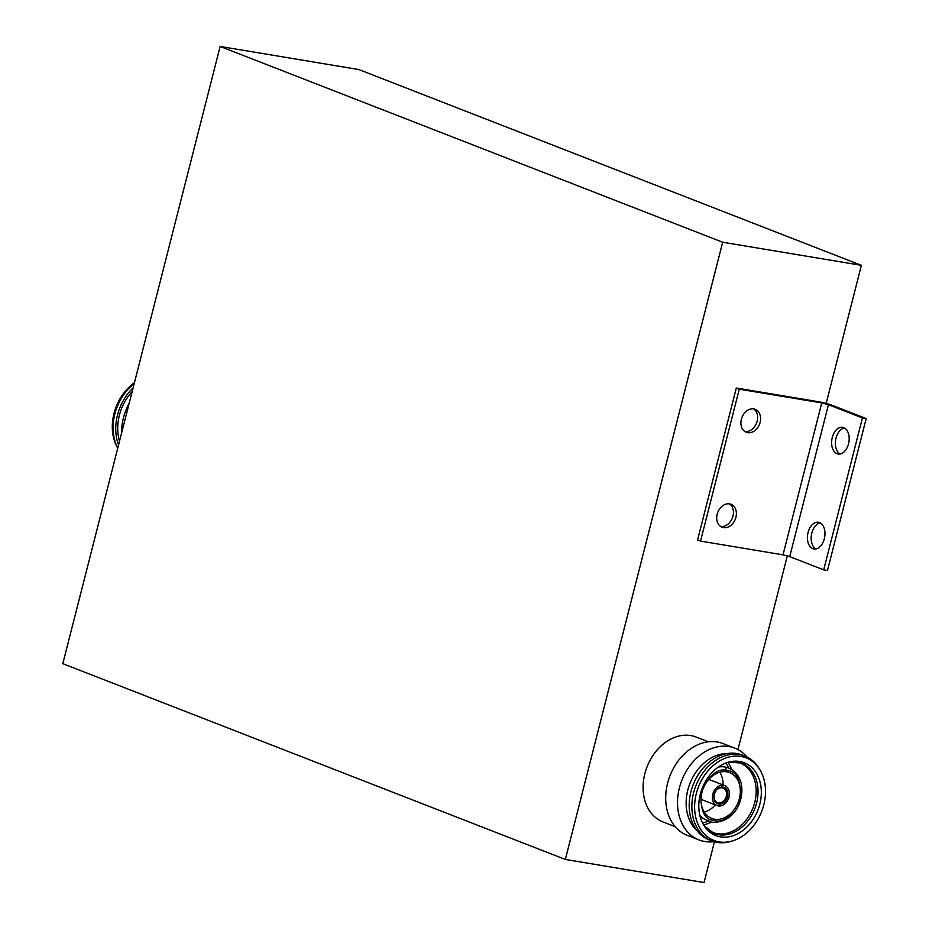<?xml version="1.0" encoding="UTF-8"?>
<svg xmlns="http://www.w3.org/2000/svg" width="929" height="929" viewBox="0 0 929 929"><rect width="100%" height="100%" fill="white"/><g stroke="black" fill="none" stroke-linecap="round" stroke-linejoin="round"><path stroke-width="1.39" d="M565.343 859.441L62.812 663.666L220.138 46.45L722.669 242.225L565.343 859.441L704.054 882.55L714.436 841.813M220.138 46.45L358.849 69.559L861.38 265.334L826.183 403.418M787.327 555.844L737.94 749.598M722.669 242.225L861.38 265.334M675.209 826.694L662.981 821.921A45.556 34.849 -68.7 0 1 644.842 773.694A45.556 34.849 -68.7 0 1 696.053 737.022L708.293 741.795M713.913 841.662A49.249 37.671 -68.7 0 1 699.038 839.932L687.205 835.334A49.249 37.671 -68.7 0 1 667.603 783.193A49.249 37.671 -68.7 0 1 722.971 743.548L734.793 748.147A49.249 37.671 -68.7 0 1 746.928 756.949M699.038 839.932A49.249 37.671 -68.7 0 1 679.424 787.792A49.249 37.671 -68.7 0 1 734.793 748.147M697.052 830.747A43.094 32.968 -68.7 0 1 687.808 790.022A43.094 32.968 -68.7 0 1 727.117 753.582M731.831 841.117L730.101 841.593A45.556 34.849 -68.7 0 1 711.753 840.931L709.094 839.886A45.556 34.849 -68.7 0 1 690.955 791.659A45.556 34.849 -68.7 0 1 742.166 754.987L744.837 756.02A45.556 34.849 -68.7 0 1 758.796 767.946L759.736 769.467A44.325 33.897 -68.7 0 1 763.801 804.793A44.325 33.897 -68.7 0 1 731.831 841.117A44.325 33.897 -68.7 0 1 696.332 793.552A44.325 33.897 -68.7 0 1 725.352 758.192A44.325 33.897 -68.7 0 1 759.736 769.467M711.753 840.931A45.556 34.849 -68.7 0 1 693.615 792.704A45.556 34.849 -68.7 0 1 744.837 756.02M720.463 836.855A39.099 29.914 -68.7 0 1 705.227 827.333A39.099 29.914 -68.7 0 1 702.196 788.315A39.099 29.914 -68.7 0 1 730.821 761.617A39.099 29.914 -68.7 0 1 739.67 761.478A39.099 29.914 -68.7 0 1 759.829 804.131A39.099 29.914 -68.7 0 1 720.463 836.855M703.555 824.813A37.311 28.544 111.3 0 0 711.184 822.119M702.498 822.873A35.465 27.127 111.3 0 0 708.061 821.224M719.301 766.425A27.556 21.077 -68.7 0 1 720.416 766.495L723.749 766.82A28.474 21.785 -68.7 0 1 724.887 766.971L727.012 770.606C736.674 770.745 741.11 780.128 740.332 798.777C731.924 816.161 723.25 823.361 714.32 820.4C704.67 820.272 700.222 810.878 701.012 792.228C709.408 774.856 718.082 767.644 727.012 770.606M739.391 798.626A24.595 18.812 -68.7 0 1 711.742 818.426A24.595 18.812 -68.7 0 1 701.941 792.391A24.595 18.812 -68.7 0 1 729.59 772.591A24.595 18.812 -68.7 0 1 739.391 798.626M704.263 812.097A24.595 18.812 111.3 0 0 715.318 804.909M712.764 794.237A10.707 8.187 -68.7 0 1 724.794 785.632A10.707 8.187 -68.7 0 1 729.044 796.954A10.707 8.187 -68.7 0 1 717.014 805.571A10.707 8.187 -68.7 0 1 712.764 794.237M718.744 804.084A8.802 6.735 -68.7 0 1 714.204 794.481A8.802 6.735 -68.7 0 1 723.064 787.107A8.802 6.735 -68.7 0 1 727.604 796.71A8.802 6.735 -68.7 0 1 718.744 804.084M714.366 794.376A7.815 5.98 111.3 0 0 717.478 802.644A7.815 5.98 111.3 0 0 726.257 796.362A7.815 5.98 111.3 0 0 723.145 788.082A7.815 5.98 111.3 0 0 714.366 794.376M731.68 769.502A37.311 28.544 111.3 0 0 727.895 762.337M728.777 768.039A35.465 27.127 111.3 0 0 725.804 763.057M699.92 815.72A27.94 21.367 -68.7 0 0 701.976 817.543L700.861 816.707A27.556 21.077 -68.7 0 1 699.99 815.999M723.087 784.959A24.595 18.812 111.3 0 0 719.812 772.196M129.201 403.186A49.249 37.671 111.3 0 0 123.418 417.957A49.249 37.671 111.3 0 0 121.513 433.355M132.139 391.666A43.094 32.968 111.3 0 0 119.376 415.333A43.094 32.968 111.3 0 0 119.527 441.147M133.114 387.857A45.556 34.849 111.3 0 0 117.507 415.019A45.556 34.849 111.3 0 0 118.552 444.956M134.194 383.596A45.556 34.849 111.3 0 0 114.848 413.986A45.556 34.849 111.3 0 0 117.762 448.08M134.426 382.725A44.325 33.897 111.3 0 0 114.012 413.451A44.325 33.897 111.3 0 0 117.728 448.196M729.567 503.878A12.309 9.418 -68.7 0 1 731.018 504.273A12.309 9.418 -68.7 0 1 735.64 518.243A12.309 9.418 -68.7 0 1 723.517 527.614A12.309 9.418 -68.7 0 1 722.077 527.219A12.309 9.418 -68.7 0 1 717.443 513.249A12.309 9.418 -68.7 0 1 729.567 503.878M729.474 503.866A12.309 9.418 -68.7 0 1 732.366 518.01A12.309 9.418 -68.7 0 1 720.66 526.476M753.767 408.923A12.309 9.418 -68.7 0 1 755.219 409.317A12.309 9.418 -68.7 0 1 759.852 423.287A12.309 9.418 -68.7 0 1 747.717 432.659A12.309 9.418 -68.7 0 1 746.277 432.264A12.309 9.418 -68.7 0 1 741.644 418.294A12.309 9.418 -68.7 0 1 753.767 408.923M753.674 408.899A12.309 9.418 -68.7 0 1 756.566 423.055A12.309 9.418 -68.7 0 1 744.861 431.52M843.729 427.619A13.54 8.616 -80.5 0 0 842.626 427.305A13.54 8.616 -80.5 0 0 832.07 438.372A13.54 8.616 -80.5 0 0 837.075 453.724A13.54 8.616 -80.5 0 0 838.179 454.026A13.54 8.616 -80.5 0 0 848.734 442.97A13.54 8.616 -80.5 0 0 843.729 427.619M840.106 454.014A13.54 8.616 99.5 0 1 835.647 439.881A13.54 8.616 99.5 0 1 844.449 427.955M819.529 522.574A13.54 8.616 -80.5 0 0 818.426 522.261A13.54 8.616 -80.5 0 0 807.858 533.327A13.54 8.616 -80.5 0 0 812.863 548.679A13.54 8.616 -80.5 0 0 813.967 548.981A13.54 8.616 -80.5 0 0 824.522 537.926A13.54 8.616 -80.5 0 0 819.529 522.574M815.894 548.969A13.54 8.616 99.5 0 1 811.447 534.837A13.54 8.616 99.5 0 1 820.237 522.911M736.302 388.032L697.586 539.958L700.536 541.108L783.019 554.845L789.72 556.622L823.709 569.872L827.46 570.499L866.188 418.561L832.198 405.323A9.847 0.999 14.3 0 0 818.786 401.769L736.302 388.032L739.263 389.181L700.536 541.108M739.263 389.181L821.747 402.919L828.447 404.696L862.437 417.945L866.188 418.561M862.437 417.945L823.709 569.872M728.58 762.047L739.879 762.953A37.311 28.544 -68.7 0 1 754.731 802.447A37.311 28.544 -68.7 0 1 712.787 832.477L703.857 825.498M704.554 826.38A37.752 28.88 111.3 0 0 718.57 834.695A37.752 28.88 111.3 0 0 756.589 803.086A37.752 28.88 111.3 0 0 737.127 761.908A37.752 28.88 111.3 0 0 729.683 761.861M719.069 766.576A27.94 21.367 -68.7 0 1 721.81 766.634M718.291 767.11A28.474 21.785 -68.7 0 1 723.749 766.82L724.887 766.971M714.331 794.4A8.047 6.155 111.3 0 0 718.477 803.167A8.047 6.155 111.3 0 0 726.571 796.443A8.047 6.155 111.3 0 0 722.425 787.664A8.047 6.155 111.3 0 0 714.331 794.4M701.976 817.543L703.532 818.716A28.474 21.785 -68.7 0 1 699.711 814.814M789.72 556.622L828.447 404.696M821.747 402.919L783.019 554.845M720.3 765.786L722.681 766.715M708.769 779.385L724.794 785.632M700.292 817.137L702.672 818.066M703.532 818.716L711.649 822.2C735.187 823.651 745.778 798.116 740.587 781.243C737.789 773.3 732.598 768.55 725.003 766.994M701 799.323L717.014 805.571"/></g></svg>
